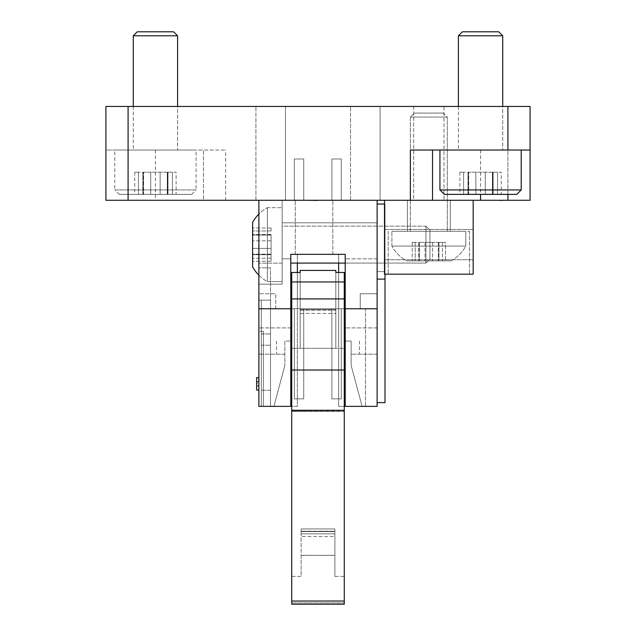 <?xml version="1.0" encoding="UTF-8"?>
<svg xmlns="http://www.w3.org/2000/svg" width="636" height="636" viewBox="0 0 636 636"><rect width="100%" height="100%" fill="white"/><g stroke="black" fill="none" stroke-linecap="round" stroke-linejoin="round"><path stroke-width="0.48" stroke-dasharray="3.18 2.39" d="M413.694 106.435L413.694 200.276L443.992 200.276L413.694 200.276L443.992 200.276L413.694 200.276L413.694 106.435L443.992 106.435L443.992 200.276L443.992 106.435L413.694 106.435M458.397 106.435L458.397 150.032L502.734 150.032L458.397 150.032L502.734 150.032L458.397 150.032L458.397 106.435L502.734 106.435L502.734 150.032L502.734 106.435L458.397 106.435M133.266 106.435L133.266 150.032L177.603 150.032L133.266 150.032L177.603 150.032L133.266 150.032L133.266 106.435L177.603 106.435L177.603 150.032L177.603 106.435L133.266 106.435M285.485 106.435L350.515 106.435L285.485 106.435L285.485 200.276L255.926 200.276L380.074 200.276L285.485 200.276L285.485 106.435M380.074 106.435L350.515 106.435L380.074 106.435L380.074 200.276L380.074 106.435M530.074 106.435L507.91 106.435L507.91 200.276L530.074 200.276L530.074 106.435M128.09 106.435L105.926 106.435L105.926 150.032L128.09 150.032L128.09 106.435L507.91 106.435M155.43 150.032L155.43 200.276L203.464 200.276L203.464 150.032L128.09 150.032L225.629 150.032L203.464 150.032L203.464 200.276L507.91 200.276M105.926 200.276L128.09 200.276L128.09 150.032L105.926 150.032L105.926 200.276M155.43 200.276L128.09 200.276M410.371 150.032L530.074 150.032M432.536 150.032L432.536 200.276M255.926 200.276L255.926 106.435L255.926 200.276M317.714 200.427L328.518 200.276M321.895 200.427L313.969 200.276L321.895 200.427M498.473 200.276L503.871 200.276L498.473 200.276M503.871 200.276L498.473 200.427M318 200.427L307.482 200.276M428.839 274.172L469.487 274.172L428.839 274.172M428.839 231.313L469.487 231.313L428.839 231.313M428.839 200.276L450.272 200.276L428.839 200.276M473.176 244.614L473.176 259.766L473.176 244.614M384.502 244.614L384.502 259.766L384.502 244.614M384.502 200.276L384.502 274.172L473.176 274.172L473.176 200.276L384.502 200.276L473.176 200.276M345.213 308.762L345.213 254.336L345.213 258.836L345.213 254.336L290.787 254.336L290.787 258.836L290.787 254.336L345.213 254.336L345.213 258.836L345.213 254.336L290.787 254.336L290.787 258.836L290.787 254.336L345.213 254.336L345.213 406.364L362.107 406.364L345.213 406.364L362.107 406.364L345.213 406.364L345.213 327.914L345.213 406.364L377.124 406.364L377.124 293.752L377.124 406.364L377.124 293.752L377.124 406.364L365.485 406.364L365.485 308.762L360.23 308.762L365.485 308.762L365.485 406.364L377.124 406.364L365.485 406.364L365.485 308.762L360.23 308.762L360.23 293.752L360.23 308.762L360.23 293.752L377.124 293.752L360.23 293.752L377.124 293.752L360.23 293.752L360.23 308.762L365.485 308.762L365.485 406.364L338.646 406.364L345.213 406.364L345.213 308.762L377.124 308.762L377.124 406.364L365.485 406.364L365.485 308.762L365.485 406.364L338.646 406.364L338.646 308.762L365.485 308.762L338.646 308.762L338.646 406.364L338.646 272.478M377.124 341.047L377.124 354.188L377.124 341.047M282.153 240.821L282.153 222.799L282.153 240.821M377.124 240.821L377.124 222.799L377.124 240.821M294.349 200.276L303.738 200.276L303.738 158.984L294.349 158.984L303.738 158.984L294.349 158.984L303.738 158.984L294.349 158.984L303.738 158.984L294.349 158.984L303.738 158.984L294.349 158.984L303.738 158.984L294.349 158.984L303.738 158.984L294.349 158.984L303.738 158.984L294.349 158.984L303.738 158.984L303.738 200.276L303.738 158.984L303.738 200.276L303.738 158.984L303.738 200.276L303.738 158.984L303.738 200.276L294.349 200.276L294.349 158.984L294.349 200.276L303.738 200.276L294.349 200.276L303.738 200.276L294.349 200.276L294.349 158.984L294.349 200.276L303.738 200.276L294.349 200.276L303.738 200.276L294.349 200.276L294.349 158.984L294.349 200.276L303.738 200.276L294.349 200.276L303.738 200.276L294.349 200.276L294.349 158.984L294.349 200.276L303.738 200.276L294.349 200.276M331.889 200.276L341.278 200.276L341.278 158.984L331.889 158.984L341.278 158.984L331.889 158.984L341.278 158.984L331.889 158.984L341.278 158.984L331.889 158.984L341.278 158.984L331.889 158.984L341.278 158.984L331.889 158.984L341.278 158.984L331.889 158.984L341.278 158.984L331.889 158.984L341.278 158.984L341.278 200.276L341.278 158.984L341.278 200.276L341.278 158.984L341.278 200.276L341.278 158.984L341.278 200.276L331.889 200.276L331.889 158.984L331.889 200.276L341.278 200.276L331.889 200.276L341.278 200.276L331.889 200.276L331.889 158.984L331.889 200.276L341.278 200.276L331.889 200.276L341.278 200.276L331.889 200.276L331.889 158.984L331.889 200.276L341.278 200.276L331.889 200.276L341.278 200.276L331.889 200.276L331.889 158.984L331.889 200.276L341.278 200.276L331.889 200.276M332.827 254.336L332.827 200.276L295.287 200.276L332.827 200.276L295.287 200.276L332.827 200.276L332.827 254.336L295.287 254.336L295.287 200.276L295.287 254.336L332.827 254.336M290.787 308.762L290.787 406.364L290.787 254.336L290.787 308.762L258.876 308.762L258.876 200.276L377.124 200.276L377.124 308.762M258.876 341.047L258.876 354.188L258.876 341.047M303.738 398.859L294.349 398.859L294.349 308.762L303.738 308.762L294.349 308.762L303.738 308.762L294.349 308.762L303.738 308.762L294.349 308.762L303.738 308.762L294.349 308.762L303.738 308.762L294.349 308.762L303.738 308.762L294.349 308.762L303.738 308.762L294.349 308.762L303.738 308.762L294.349 308.762L294.349 398.859L294.349 308.762L294.349 398.859L294.349 308.762L294.349 398.859L294.349 308.762L294.349 398.859L303.738 398.859L303.738 308.762L303.738 398.859L294.349 398.859L303.738 398.859L294.349 398.859L303.738 398.859L303.738 308.762L303.738 398.859L294.349 398.859L303.738 398.859L294.349 398.859L303.738 398.859L303.738 308.762L303.738 398.859L294.349 398.859L303.738 398.859L294.349 398.859L303.738 398.859L303.738 308.762L303.738 398.859L294.349 398.859L303.738 398.859M341.278 398.859L331.889 398.859L331.889 308.762L341.278 308.762L331.889 308.762L341.278 308.762L331.889 308.762L341.278 308.762L331.889 308.762L341.278 308.762L331.889 308.762L341.278 308.762L331.889 308.762L341.278 308.762L331.889 308.762L341.278 308.762L331.889 308.762L341.278 308.762L331.889 308.762L331.889 398.859L331.889 308.762L331.889 398.859L331.889 308.762L331.889 398.859L331.889 308.762L331.889 398.859L341.278 398.859L341.278 308.762L341.278 398.859L331.889 398.859L341.278 398.859L331.889 398.859L341.278 398.859L341.278 308.762L341.278 398.859L331.889 398.859L341.278 398.859L331.889 398.859L341.278 398.859L341.278 308.762L341.278 398.859L331.889 398.859L341.278 398.859L331.889 398.859L341.278 398.859L341.278 308.762L341.278 398.859L331.889 398.859L341.278 398.859M377.124 402.612L377.124 204.037L377.124 402.612L377.124 204.037L377.124 402.612L385.003 402.612L385.003 271.604L377.124 271.604L385.003 271.604L377.124 271.604L385.003 271.604L385.003 402.612L377.124 402.612L385.003 402.612L377.124 402.612L385.003 402.612L377.124 402.612L385.003 402.612L385.003 204.037L377.124 204.037L377.124 279.109L377.124 204.037L377.124 279.109L377.124 204.037L385.003 204.037L385.003 279.109L377.124 279.109M377.124 204.037L385.003 204.037L377.124 204.037L385.003 204.037L377.124 204.037L385.003 204.037L385.003 279.109M384.502 204.037L385.003 204.037L385.003 274.172M345.213 406.364L345.213 341.047L351.144 341.047L351.144 365.446L351.144 341.047L351.144 365.446L351.144 341.047L345.213 341.047L345.213 406.364L345.213 254.336L290.787 254.336L345.213 254.336L290.787 254.336L290.787 406.364L258.876 406.364L258.876 267.851L258.876 406.364L258.876 267.851L258.876 406.364L258.876 331.292L258.876 406.364L297.354 406.364L297.354 254.336L297.354 308.762L338.646 308.762L338.646 254.336L338.646 406.364L344.275 406.364M258.876 200.276L258.876 284.165L258.876 200.276L258.876 263.145L258.876 200.276L377.124 200.276M282.153 284.165L282.153 200.276L282.153 284.165L258.876 284.165L258.876 263.145L258.876 284.165L282.153 284.165M282.153 200.276L282.153 263.145L282.153 200.276M362.107 406.364L351.144 365.446L362.107 406.364M258.876 383.619L258.876 390.043L258.876 377.625L258.876 390.043L258.876 383.619L256.626 383.619L256.626 390.043L258.876 390.043L258.876 377.625L258.876 406.364L270.515 406.364L270.515 308.762L297.354 308.762L297.354 263.089M258.876 308.762L258.876 382.339L258.876 377.625L256.626 377.625L256.626 378.945L258.876 378.945L258.876 377.625L258.876 378.945L256.626 378.945L256.626 377.625L256.626 390.043L256.626 383.619M258.876 377.625L258.876 390.043L256.626 390.043L256.626 377.625L256.626 385.639L256.626 377.625L256.626 385.639L256.626 377.625L258.876 377.625L256.626 377.625L256.626 390.043L256.626 377.625L258.876 377.625L256.626 377.625L258.876 377.625L256.626 377.625L258.876 377.625L256.626 377.625L258.876 377.625L256.626 377.625L256.626 385.639L258.876 385.639L256.626 385.639L256.626 390.043L258.876 390.043L256.626 390.043M258.876 389.844L258.876 382.339L258.876 385.639L256.626 385.639L256.626 382.069L256.626 385.639L258.876 385.639L258.876 382.069L256.626 382.069L258.876 382.069L258.876 389.844M282.153 263.145L258.876 263.145L282.153 263.145M284.856 341.047L284.856 365.446L284.856 341.047L284.856 365.446L273.893 406.364L284.856 365.446L284.856 341.047L290.787 341.047L284.856 341.047M290.787 406.364L273.893 406.364L290.787 406.364L273.893 406.364L284.856 365.446L273.893 406.364L291.725 406.364M338.646 263.089L338.646 308.762L270.515 308.762L270.515 406.364L258.876 406.364L261.317 406.364L261.317 300.128L261.317 406.364L258.876 406.364L270.515 406.364L261.317 406.364L261.317 300.128L261.317 406.364L261.317 390.226L261.317 406.364L261.317 390.226L261.317 406.364L270.515 406.364L270.515 267.851L258.876 267.851L270.515 267.851L270.515 300.128L258.876 300.128L261.317 300.128L261.317 333.916L261.317 300.128L270.515 300.128L270.515 267.851L258.876 267.851L270.515 267.851L270.515 300.128L258.876 300.128L270.515 300.128L270.515 308.762L270.515 300.128L261.317 300.128L261.317 345.181L261.317 300.128L270.515 300.128L270.515 406.364L270.515 390.226L270.515 406.364L270.515 390.226L270.515 406.364L297.354 406.364L297.354 272.478M258.876 381.25L256.626 381.25M263.384 331.292L263.384 406.364L263.384 331.292L258.876 331.292M258.876 300.128L270.515 300.128L258.876 300.128M275.77 308.762L275.77 293.752L258.876 293.752L275.77 293.752L275.77 308.762M256.626 384.716L256.626 386.561L256.626 384.716L258.876 384.716L258.876 386.561L256.626 386.561L258.876 386.561L258.876 384.716L256.626 384.716M270.515 390.226L261.317 390.226L270.515 390.226M344.275 341.047L344.275 353.719L344.275 341.047M359.483 341.047L359.483 353.719L359.483 341.047M276.517 341.047L276.517 353.719L276.517 341.047M291.725 341.047L291.725 353.719L291.725 341.047M335.832 272.478L335.832 310.233L335.832 309.557L300.168 309.557L300.168 348.321L300.168 272.478L300.168 348.321L291.725 348.321L335.832 348.321L335.832 313.421L300.168 313.421L300.168 309.557L300.168 310.233L300.168 309.557L335.832 309.557L335.832 348.321L335.832 272.478L335.832 348.321L344.275 348.321L300.168 348.321L300.168 313.421L335.832 313.421L335.832 309.557L335.832 310.233L300.168 310.233L300.168 270.419L300.168 310.233L335.832 310.233L335.832 270.419L335.832 272.478L344.275 272.478L344.275 411.087L291.725 411.087L291.725 348.321L291.725 411.087L344.275 411.349L344.275 272.478L344.275 604.2L344.275 411.349L291.725 411.349L291.725 576.399L301.106 576.399L301.106 531.203L334.894 531.203L334.894 576.399L344.275 576.399L344.275 604.2M301.106 555.244L301.106 576.399L301.106 555.244L334.894 555.411L334.894 528.953L334.894 533.842L334.894 531.203L301.106 531.203L301.106 576.399L291.725 576.399L291.725 602.912L291.725 411.349L344.275 411.349L344.275 576.399L334.894 576.399L334.894 555.244L301.106 555.411L301.106 531.593L301.106 555.244M344.275 601.036L291.725 601.036L291.725 410.26L344.275 410.26M291.725 410.26L291.725 370.025L344.275 370.025M291.725 370.025L291.725 298.912L344.275 298.912M291.725 298.912L291.725 281.955L344.275 281.955M291.725 281.955L291.725 348.321L291.725 272.478L300.168 272.478M291.725 601.036L291.725 604.2M301.106 531.394L301.106 533.842L301.106 531.203L301.106 533.842L301.106 531.394L334.894 531.394L334.894 528.953L334.894 536.561L301.106 536.561L334.894 536.561L334.894 576.399L334.894 531.203L334.894 533.842L334.894 531.394L301.106 531.394L301.106 528.953L301.106 531.394M301.106 531.593L301.106 528.953L334.894 528.953L301.106 528.953L301.106 531.593L334.894 531.593L301.106 531.593M493.123 194.37L463.596 194.37L493.123 194.37L493.123 172.197L493.123 194.37M501.255 194.37L492.423 194.37L501.255 194.37L501.255 172.197L492.423 172.197L501.255 172.197M493.123 172.197L463.596 172.197L468.708 172.197L468.708 194.37L468.708 172.197L468.017 172.197L493.123 172.197M521.21 150.032L439.929 150.032L521.21 150.032M521.21 189.933L439.929 189.933M444.357 194.37L516.774 194.37M463.596 194.37L459.876 194.37L463.596 194.37L463.596 172.197L459.876 172.197L463.596 172.197L463.596 194.37M458.397 35.791L502.734 35.791M498.743 31.8L462.388 31.8M290.787 263.089L425.953 263.089L425.953 226.146L429.936 230.137L425.953 226.146L425.953 263.089L429.936 259.098L429.936 230.137L429.936 259.098L429.936 230.137L429.936 259.098L425.953 263.089L425.953 226.146L282.153 226.146L282.153 263.089L282.153 226.146L282.153 263.089L282.153 226.146L425.953 226.146L425.953 263.089L345.213 263.089M252.595 248.398L271.063 248.398L252.595 248.398L271.063 248.398L271.063 234.533L271.063 248.398L252.595 248.398L252.595 234.533L252.595 235.089L271.063 235.089L252.595 235.089L271.063 235.089L271.063 254.702L252.595 254.702L252.595 254.146L252.595 261.245L252.595 248.398L252.595 254.702L271.063 254.472L271.063 261.245L252.595 261.245L271.063 261.245L271.063 234.533L271.063 235.089L252.595 235.089L252.595 234.533L252.595 248.398L252.595 227.99L252.595 254.702L271.063 254.702L271.063 261.245L271.063 254.146L271.063 254.702L252.595 254.702L271.063 254.702L271.063 248.398L271.063 254.702L252.595 254.472M258.876 275.205A36.944 36.944 0 0 0 267.374 281.565L282.153 281.565L282.153 207.67L282.153 281.565L282.153 207.67L282.153 281.565L267.374 281.565L267.374 207.67L267.374 281.565L267.374 207.67L282.153 207.67L267.374 207.67L267.374 281.565A36.944 36.944 0 0 1 252.595 266.786L252.595 222.449A36.944 36.944 0 0 1 267.374 207.67A36.944 36.944 0 0 0 258.876 214.03M414.362 113.081L443.324 113.081L447.315 117.072L410.371 117.072L410.371 231.313L447.315 231.313L410.371 231.313L447.315 231.313L410.371 231.313L410.371 117.072L447.315 117.072L447.315 231.313L447.315 117.072L410.371 117.072L447.315 117.072L443.324 113.081L414.362 113.081L410.371 117.072L414.362 113.081L443.324 113.081L414.362 113.081M419.315 242.395L438.927 242.395L438.927 260.871L432.623 260.871L445.47 260.871L425.055 260.871L445.47 260.871L438.371 260.871L438.927 260.871L438.927 242.395L418.758 242.395L419.315 242.395L419.315 260.871L418.758 260.871L425.055 260.871L412.215 260.871L432.623 260.871L412.215 260.871L419.315 260.871L419.315 242.395L445.47 242.395L445.47 260.871L445.47 242.395L438.371 242.395L438.927 242.395L438.927 260.871L438.927 242.395L418.758 242.395L419.315 242.395L419.315 260.871L419.315 242.395L412.215 242.395L419.315 242.395M406.674 260.871L451.011 260.871A36.944 36.944 0 0 0 465.791 246.092L465.791 231.313L391.895 231.313L465.791 231.313L391.895 231.313L465.791 231.313L465.791 246.092L391.895 246.092L465.791 246.092L391.895 246.092L391.895 231.313L391.895 246.092L465.791 246.092A36.944 36.944 0 0 1 451.011 260.871L406.674 260.871A36.944 36.944 0 0 1 391.895 246.092A36.944 36.944 0 0 0 406.674 260.871L451.011 260.871L406.674 260.871M445.47 242.395L442.473 242.395L445.47 242.395M438.927 242.395L442.473 242.395L438.927 242.395M415.205 242.395L412.215 242.395L415.205 242.395L415.205 260.871L415.205 242.395M119.226 194.37L191.643 194.37L119.226 194.37L114.79 189.933L196.071 189.933L196.071 150.032L114.79 150.032L196.071 150.032M191.643 194.37L196.071 189.933L114.79 189.933L114.79 150.032M167.984 194.37L138.465 194.37L167.984 194.37L167.984 172.197L167.984 194.37M176.124 194.37L167.292 194.37L176.124 194.37L176.124 172.197L167.292 172.197L176.124 172.197M167.984 172.197L138.465 172.197L143.577 172.197L143.577 194.37L143.577 172.197L142.877 172.197L167.984 172.197M138.465 194.37L134.745 194.37L138.465 194.37L138.465 172.197L134.745 172.197L138.465 172.197L138.465 194.37M133.266 35.791L177.603 35.791M173.612 31.8L137.257 31.8M252.595 235.089L252.595 227.99L252.595 235.089M271.063 230.979L271.063 227.99L271.063 230.979L252.595 230.979L271.063 230.979M225.629 200.276L225.629 150.032M507.91 194.37L507.91 150.032M480.57 150.032L480.57 194.37M350.515 200.276L350.515 106.435L350.515 200.276M345.213 341.047L351.144 341.047L345.213 341.047M261.317 333.916L270.515 333.916L261.317 333.916M291.725 602.912L344.275 602.912L291.725 602.912M492.828 172.197L492.828 194.37L492.828 172.197M497.535 172.197L497.535 194.37L497.535 172.197M485.276 172.197L485.276 194.37L485.276 172.197M468.311 172.197L468.311 194.37L468.311 172.197M475.863 172.197L475.863 194.37L475.863 172.197M271.063 234.764L252.595 234.764L271.063 234.764M271.063 258.248L252.595 258.248L271.063 258.248M271.063 240.829L252.595 240.829L271.063 240.829M418.989 242.395L418.989 260.871L418.989 242.395M432.623 242.395L432.623 260.871L432.623 242.395M442.473 242.395L442.473 260.871L442.473 242.395M438.697 242.395L438.697 260.871L438.697 242.395M425.055 242.395L425.055 260.871L425.055 242.395M167.689 172.197L167.689 194.37L167.689 172.197M172.404 172.197L172.404 194.37L172.404 172.197M160.137 172.197L160.137 194.37L160.137 172.197M143.172 172.197L143.172 194.37L143.172 172.197M150.724 172.197L150.724 194.37L150.724 172.197M388.199 231.313L388.199 274.172L388.199 231.313M407.414 200.276L407.414 231.313L407.414 200.276M384.502 229.469L473.176 229.469L384.502 229.469M384.502 259.766L473.176 259.766L384.502 259.766M450.272 200.276L450.272 231.313L450.272 200.276M469.487 231.313L469.487 274.172L469.487 231.313M377.124 327.914L345.213 327.914L377.124 327.914M377.124 222.799L282.153 222.799L377.124 222.799M290.787 327.914L258.876 327.914L290.787 327.914M377.124 354.188L351.144 354.188L377.124 354.188M377.124 258.836L345.213 258.836L377.124 258.836M290.787 258.836L282.153 258.836L290.787 258.836M284.856 354.188L258.876 354.188L284.856 354.188M261.317 345.181L270.515 345.181L261.317 345.181M344.275 353.719L345.213 353.719M290.787 353.719L291.725 353.719M344.275 328.383L345.213 328.383M300.168 270.419L335.832 270.419M301.106 533.842L334.894 533.842L301.106 533.842M290.787 328.383L291.725 328.383M459.876 172.197L459.876 194.37M468.017 172.197L468.017 194.37L468.017 172.197M492.423 172.197L492.423 194.37L492.423 172.197M271.063 234.533L252.595 234.533L271.063 234.533M271.063 254.146L252.595 254.146L271.063 254.146M271.063 227.99L252.595 227.99L271.063 227.99M418.758 242.395L418.758 260.871L418.758 242.395M438.371 242.395L438.371 260.871L438.371 242.395M412.215 242.395L412.215 260.871L412.215 242.395M134.745 172.197L134.745 194.37M142.877 172.197L142.877 194.37L142.877 172.197M167.292 172.197L167.292 194.37L167.292 172.197"/><path stroke-width="0.95" d="M128.09 200.276L105.926 200.276L105.926 106.435L128.09 106.435L128.09 200.276L410.371 200.276L410.371 150.032L507.91 150.032L507.91 106.435L530.074 106.435L530.074 200.276L507.91 200.276L507.91 194.37M128.09 106.435L507.91 106.435M432.536 150.032L432.536 200.276L507.91 200.276M432.536 200.276L410.371 200.276M530.074 150.032L507.91 150.032M328.518 200.276L317.714 200.276M317.714 200.427L307.482 200.276M499.777 200.276L498.473 200.276M499.777 200.427L503.871 200.276M384.502 200.276L384.502 274.172L473.176 274.172L473.176 200.276M258.876 200.276L258.876 308.762L290.787 308.762L290.787 254.336L345.213 254.336L345.213 406.364L377.124 406.364L377.124 200.276M385.003 274.172L385.003 402.612L377.124 402.612M385.003 279.109L377.124 279.109M384.502 204.037L377.124 204.037M345.213 308.762L377.124 308.762M345.213 406.364L344.275 406.364M258.876 308.762L258.876 406.364L290.787 406.364L290.787 308.762M338.646 272.478L338.646 263.089M291.725 406.364L290.787 406.364M297.354 263.089L297.354 272.478M256.626 390.043L258.876 390.043L256.626 390.043L258.876 390.043L256.626 390.043L256.626 377.625L258.876 377.625M300.168 272.478L300.168 270.419L300.168 272.478L291.725 272.478L291.725 604.2L344.275 604.2L344.275 272.478L335.832 272.478L335.832 270.419L335.832 272.478M291.725 281.955L344.275 281.955M291.725 298.912L344.275 298.912M291.725 370.025L344.275 370.025M291.725 410.26L344.275 410.26M521.21 189.933L516.774 194.37L444.357 194.37L439.929 189.933L521.21 189.933L521.21 150.032M458.397 35.791L462.388 31.8L498.743 31.8L502.734 35.791L458.397 35.791L458.397 106.435M502.734 35.791L502.734 106.435M439.929 189.933L439.929 150.032M252.595 254.472L252.595 248.398M258.876 214.03A36.944 36.944 0 0 0 252.595 222.449L252.595 266.786A36.944 36.944 0 0 0 258.876 275.205M345.213 263.089L290.787 263.089M133.266 35.791L137.257 31.8L173.612 31.8L177.603 35.791L133.266 35.791L133.266 106.435M177.603 35.791L177.603 106.435M480.57 194.37L480.57 200.276M291.725 601.036L344.275 601.036M344.275 353.719L345.213 353.719M290.787 353.719L291.725 353.719M344.275 328.383L345.213 328.383M300.168 270.419L335.832 270.419M291.725 604.2L344.275 604.2M290.787 328.383L291.725 328.383"/></g></svg>
